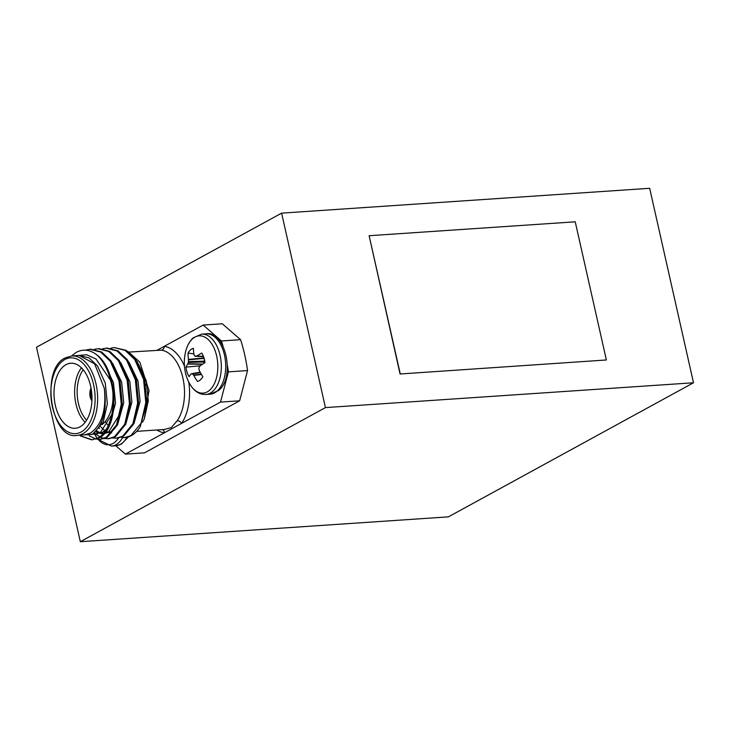 <?xml version="1.0" encoding="UTF-8"?>
<svg xmlns="http://www.w3.org/2000/svg" width="730" height="730" viewBox="0 0 730 730"><rect width="100%" height="100%" fill="white"/><g stroke="black" fill="none" stroke-linecap="round" stroke-linejoin="round"><path stroke-width="1.09" d="M80.327 541.706L36.5 347.234L281.607 213.142L325.434 407.605L693.5 382.766L448.393 516.858L80.327 541.706L325.434 407.605M281.607 213.142L649.673 188.294L693.5 382.766M400.058 373.988L606.375 359.972L575.24 221.811L369.124 235.717L400.058 373.988L606.375 359.972M369.124 235.717L400.259 373.888M91.067 388.187A8.514 4.937 -93.9 0 0 91.925 400.825M112.94 393.945A30.788 17.848 -93.9 0 1 109.217 414.987L108.569 416.31A32.604 18.907 86.1 0 1 101.926 424.632M79.999 426.84A32.604 18.907 -93.9 0 0 91.405 390.249A32.604 18.907 -93.9 0 0 70.801 363.23A32.604 18.907 -93.9 0 0 65.992 364.671A32.604 18.907 -93.9 0 0 54.586 401.263A32.604 18.907 -93.9 0 0 75.19 428.282A32.604 18.907 -93.9 0 0 79.999 426.84M77.152 435.372L84.507 434.87L90.383 433.118C101.808 425.033 106.452 410.132 104.326 388.387L94.654 363.841L79.15 355.446L71.786 355.939A39.803 23.077 86.1 0 1 96.944 388.926A39.803 23.077 86.1 0 1 83.019 433.611A39.803 23.077 86.1 0 1 77.152 435.372C51.1 440.792 39.785 368.668 65.435 357.837L71.786 355.939M76.969 355.592L86.605 354.725L96.059 359.06L110.513 380.257A45.278 26.253 86.1 0 0 96.36 354.534C118.671 369.836 119.82 428.41 99.088 437.827L91.743 439.871L80.464 435.965M92.236 439.834L82.088 436.367M110.513 380.257C117.357 403.48 110.75 431.129 98.094 437.9L91.743 439.871M124.529 437.662A45.278 26.253 -93.9 0 0 124.602 437.653A45.278 26.253 -93.9 0 0 131.281 435.655A45.278 26.253 -93.9 0 0 140.196 426.813L146.803 402.513L144.54 379.171L135.707 359.425L126.18 350.327L114.272 347.589L125.195 350.391L134.712 359.488L143.545 379.235L145.808 402.577L141.082 423.245L130.807 435.682L124.456 437.662L121.828 437.589M102.528 348.767L107.082 348.073L118.004 350.874L127.531 359.981L136.355 379.728L138.618 403.06L133.891 423.728L123.625 436.175L117.275 438.146L112.657 437.982M106.087 348.137L117.01 350.947L126.536 360.045L135.369 379.792L137.632 403.133L132.896 423.792L122.631 436.239L116.28 438.219M99.408 428.391L98.742 427.442M94.343 349.323L98.906 348.621L109.828 351.431L119.346 360.529L128.179 380.275L130.442 403.617L125.715 424.285L115.44 436.723L109.089 438.703L104.481 438.538M97.911 348.694L108.834 351.495L118.351 360.602L127.184 380.339L129.447 403.681L124.721 424.349L114.455 436.786L108.095 438.766M103.97 438.429L100.284 437.078M99.764 436.805L95.913 434.104M95.858 434.049L94.48 432.762M85.237 350.172L90.721 349.177L101.643 351.979L111.17 361.085L120.003 380.832L122.266 404.165L117.53 424.833L107.264 437.279L100.913 439.25L96.296 439.086M89.735 349.241L100.658 352.052L110.175 361.149L119.008 380.896L121.271 404.238L116.544 424.897L106.27 437.343L99.919 439.323M95.794 438.986L89.151 435.792M110.704 348.219L114.272 347.589M96.36 354.534C89.553 349.497 82.791 348.812 76.075 352.48L71.549 355.957M78.521 435.208L91.916 434.459C103.085 425.809 107.219 410.452 104.326 388.387M137.13 361.532L146.192 380.485L148.263 400.989L144.257 419.002L149.029 390.623L139.795 362.107L148.82 390.267L144.266 418.974L142.514 422.159M128.097 351.586L139.795 362.107M136.711 431.348L164.305 429.486L171.231 427.661L177.207 420.763A39.803 23.077 -93.9 0 0 182.883 378.003A39.803 23.077 -93.9 0 0 161.293 350.163L129.146 352.07M115.833 445.793L125.405 454.124L220.506 402.093L228.408 371.862A113.196 65.636 -93.9 0 0 227.422 365.52M222.997 346.093A113.196 65.636 -93.9 0 0 221.446 340.974L203.15 325.069L157.26 350.172M203.15 325.069L222.285 323.773L240.581 339.678A113.196 65.636 86.1 0 1 247.543 370.566L239.65 400.797L220.506 402.093M125.405 454.124L144.549 452.828L239.65 400.797M221.446 340.974L240.581 339.678M247.543 370.566L228.408 371.862M111.836 414.448L100.475 432.434L94.937 434.168L92.5 434.085M120.021 413.892L108.66 431.877L104.536 433.428M103.112 433.611L100.019 433.419M98.979 433.182L95.429 431.649M79.351 355.437L89.014 357.901L97.446 365.894L105.293 383.241L107.365 403.754L103.286 421.913L93.741 433.173M104.408 363.741L113.469 382.693L115.541 403.197L109.418 425.252M106.443 429.149L102.519 432.297L94.937 434.168M95.959 434.058L93.102 433.666M112.584 363.193L121.645 382.137L123.726 402.65L117.594 424.705M114.628 428.592L110.704 431.74L104.226 433.538M103.359 433.465L101.032 433.045M99.983 432.707L96.278 430.737M120.769 362.637L129.831 381.589L131.902 402.093L125.77 424.148M111.544 432.908L109.208 432.488M108.159 432.151L106.069 431.202M103.906 429.787L100.621 426.749M128.945 362.089L138.007 381.033L140.078 401.546L133.955 423.601M107.684 424.878L105.303 421.475M85.136 422.305A32.604 18.907 86.1 0 1 81.459 367.82M83.202 369.736A30.788 17.848 -93.9 0 0 86.614 420.17M91.433 390.431A6.698 3.887 -93.9 0 0 91.98 398.562M145.845 385.321A14.491 8.404 86.1 0 1 146.62 382.237M184.462 366.195A43.426 25.176 86.1 0 0 164.241 346.358A3.623 2.929 -82.7 0 1 161.293 350.163M162.471 429.614A3.623 2.929 -82.7 0 1 164.314 432.835A43.426 25.176 86.1 0 1 156.913 429.988M188.796 382.228A43.426 25.176 86.1 0 1 181.597 423.382A3.623 2.373 34.1 0 0 177.207 420.763M118.525 438.009A28.716 16.653 86.1 0 1 112.968 443.475A28.716 16.653 86.1 0 1 98.057 439.323M107.182 429.514A45.762 33.562 63.8 0 0 107.438 430.007M99.28 428.546A45.762 38.188 -121.8 0 1 98.888 427.661M97.902 439.132A28.716 16.653 86.1 0 1 97.492 438.63M97.272 438.338A28.716 16.653 86.1 0 1 94.672 434.186L97.236 438.356M94.544 433.948A28.716 16.653 86.1 0 1 94.051 432.917L94.544 433.948M201.79 353.065A16.717 9.691 86.1 0 1 203.825 357.454A16.717 9.691 86.1 0 1 204.975 362.618A45.762 12.875 157.5 0 0 200.02 365.922L199.774 366.195A45.57 24.583 140.5 0 0 198.998 367.564L198.879 368.376A45.57 34.666 83.6 0 0 199.18 370.156L199.317 370.575A45.762 31.582 51.9 0 0 202.849 376.68A16.717 9.691 86.1 0 1 200.44 379.828A16.717 9.691 86.1 0 1 198.405 381.124A16.717 9.691 86.1 0 1 197.501 381.416A45.762 36.208 -135.6 0 1 193.806 375.457L193.578 375.12A45.57 27.703 -159.7 0 1 192.574 373.97L192.09 373.696A45.57 1.25 171.1 0 1 191.214 373.787L191.032 373.888A45.762 12.875 157.5 0 0 189.116 376.68A16.717 9.691 86.1 0 1 185.931 367.126A45.762 17.502 -14.2 0 1 187.747 364.042L187.875 363.768A45.57 29.191 -30.9 0 1 188.331 362.418L188.459 361.615A45.57 39.274 -97.1 0 1 188.477 359.808L188.45 359.388A45.762 36.208 -135.6 0 1 188.057 353.065A16.717 9.691 86.1 0 1 190.475 349.916A16.717 9.691 86.1 0 1 193.404 348.329A45.762 31.582 51.9 0 0 193.961 354.497L194.08 354.844A45.57 23.095 29 0 0 194.764 356.021L195.248 356.295A45.57 3.358 -0.7 0 1 196.443 356.176L196.735 356.067A45.762 17.502 -14.2 0 1 201.79 353.065M187.327 378.87A45.789 45.789 0 0 1 185.52 352.097L185.52 352.097A28.716 16.653 86.1 0 1 192.556 338.802A28.716 16.653 86.1 0 1 215.478 351.75A28.716 16.653 86.1 0 1 209.665 390.176A28.716 16.653 86.1 0 1 187.327 378.87L187.327 378.87C191.725 389.437 197.867 394.647 205.75 394.492L210.13 394.2A30.249 17.538 86.1 0 0 217.111 391.079A30.249 17.538 86.1 0 0 223.234 350.601A30.249 17.538 86.1 0 0 206.061 333.838C225.488 330.215 235.662 377.319 218.608 390.477L210.13 394.2M194.764 356.021L203.542 356.651L195.184 356.295M191.196 373.787L200.175 372.2L191.032 373.888M193.87 353.895L188.057 353.065M204.227 358.804L204.427 361.158L203.597 363.494M200.166 365.812L185.931 367.126M64.833 359.525A37.996 22.028 -93.9 0 0 52.432 407.012A37.996 22.028 -93.9 0 0 81.158 431.987A37.996 22.028 -93.9 0 0 93.559 384.5A37.996 22.028 -93.9 0 0 64.833 359.525M122.558 437.662A30.249 17.538 86.1 0 1 115.897 444.762A30.249 17.538 86.1 0 1 111.434 446.094L115.814 445.802A30.249 17.538 86.1 0 0 120.277 444.46A30.249 17.538 86.1 0 0 126.974 437.306M185.52 352.097C187.017 345.883 189.572 341.138 193.195 337.862L201.672 334.139A30.249 17.538 86.1 0 1 218.845 350.902A30.249 17.538 86.1 0 1 212.722 391.371A30.249 17.538 86.1 0 1 205.75 394.492M203.46 356.441L196.443 356.176M196.735 356.067L203.414 356.313M202.356 364.306L187.747 364.042M187.875 363.768L202.748 364.051M204.309 361.971L188.331 362.418M188.459 361.615L204.427 361.158M204.117 358.393L188.477 359.808M188.45 359.388L203.989 357.974M201.471 374.481L193.806 375.457M193.578 375.12L201.27 374.134M200.394 372.601L192.574 373.97M192.09 373.696L200.212 372.273M128.471 436.887L121.372 444.15L115.814 445.802M97.455 438.648L97.82 439.113M97.975 439.314L111.434 446.094M201.672 334.139L206.061 333.838"/></g></svg>
